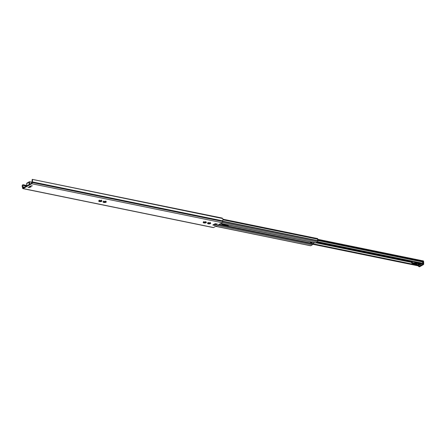 <?xml version="1.0" encoding="UTF-8"?>
<svg xmlns="http://www.w3.org/2000/svg" width="446" height="446" viewBox="0 0 446 446"><rect width="100%" height="100%" fill="white"/><g stroke="black" fill="none" stroke-linecap="round" stroke-linejoin="round"><path stroke-width="0.67" d="M205.678 222.002L205.5 221.913A1.633 0.574 -1.9 0 1 205.857 221.985L206.414 222.359A1.633 0.574 -1.9 0 1 206.414 222.392A1.633 0.574 -1.9 0 1 206.386 222.515L205.701 222.9A1.633 0.574 -1.9 0 1 205.316 222.978L204.073 222.989A1.633 0.574 -1.9 0 1 203.716 222.916L203.159 222.537A1.633 0.574 -1.9 0 1 203.153 222.504A1.633 0.574 -1.9 0 1 203.186 222.387L203.872 221.996A1.633 0.574 -1.9 0 1 204.257 221.918L205.316 221.946M317.68 239.296L422.518 260.754A0.753 0.396 -78.4 0 1 422.78 261.256L422.791 261.59A0.652 0.346 -78.4 0 1 422.736 261.98A1.076 0.569 101.6 0 0 422.697 262.95L422.708 263.268A0.652 0.507 -119.4 0 1 422.591 263.335L422.351 263.435M418.984 265.041L418.181 265.816A0.652 0.507 60.6 0 0 418.298 265.755L418.354 265.71M312.93 243.761L418.805 265.431L418.136 265.721L312.819 244.163M312.774 244.274L418.181 265.816M411.613 262.399L315.919 242.814M99.307 200.945A1.633 0.574 178.1 0 0 99.603 201.001L100.266 201.297L100.846 200.99A1.633 0.574 178.1 0 0 101.231 200.912L101.744 200.628L101.214 201.101L99.631 200.572M99.804 201.575L99.62 201.609A1.633 0.574 -1.9 0 1 99.263 201.536L98.705 201.157A1.633 0.574 -1.9 0 1 98.705 201.124A1.633 0.574 -1.9 0 1 98.733 201.007L99.419 200.622A1.633 0.574 -1.9 0 1 99.804 200.544L101.047 200.533A1.633 0.574 -1.9 0 1 101.404 200.605L101.961 200.984A1.633 0.574 -1.9 0 1 101.967 201.018A1.633 0.574 -1.9 0 1 101.933 201.135L101.248 201.52A1.633 0.574 -1.9 0 1 100.863 201.598L99.804 201.575L99.787 201.029M101.281 200.722L101.387 200.126L101.281 200.722M99.38 200.143L99.447 200.739M99.346 201.085L98.85 200.644M105.217 201.458L105.401 201.425A1.633 0.574 -1.9 0 1 105.758 201.497L106.315 201.871A1.633 0.574 -1.9 0 1 106.315 201.91A1.633 0.574 -1.9 0 1 106.287 202.027L105.602 202.412A1.633 0.574 -1.9 0 1 105.217 202.49L103.974 202.501A1.633 0.574 -1.9 0 1 103.617 202.428L103.059 202.049A1.633 0.574 -1.9 0 1 103.054 202.016A1.633 0.574 -1.9 0 1 103.087 201.899L103.773 201.508A1.633 0.574 -1.9 0 1 104.158 201.43L105.217 201.458M105.635 201.748L106.098 201.514L105.568 201.988L103.979 201.464M103.662 201.832A1.633 0.574 178.1 0 0 103.951 201.887L104.615 202.183L105.195 201.882A1.633 0.574 178.1 0 0 105.579 201.804L105.602 201.793M103.734 201.035L103.795 201.625M103.701 201.977L103.204 201.536M105.63 201.614L105.735 201.018L105.63 201.614M99.748 200.984A1.55 0.546 178.1 0 0 100.701 200.979M104.102 201.876A1.55 0.546 178.1 0 0 105.05 201.871M203.761 222.32A1.633 0.574 178.1 0 0 204.051 222.376L204.714 222.671L205.294 222.37A1.633 0.574 178.1 0 0 205.678 222.286L205.734 222.236M205.729 222.102L205.835 221.506L205.729 222.102M203.833 221.517L203.894 222.114M203.794 222.465L203.304 222.024M209.67 222.833L209.849 222.799A1.633 0.574 -1.9 0 1 210.211 222.872L210.763 223.251A1.633 0.574 -1.9 0 1 210.768 223.284A1.633 0.574 -1.9 0 1 210.741 223.401L210.049 223.792A1.633 0.574 -1.9 0 1 209.665 223.87L208.427 223.881A1.633 0.574 -1.9 0 1 208.065 223.803L207.513 223.429A1.633 0.574 -1.9 0 1 207.507 223.396A1.633 0.574 -1.9 0 1 207.535 223.273L208.226 222.888A1.633 0.574 -1.9 0 1 208.611 222.81L209.67 222.833M210.033 223.195L210.049 223.173A1.633 0.574 178.1 0 1 209.648 223.256L209.068 223.563L208.555 223.256A1.55 0.546 178.1 0 0 209.503 223.251M208.109 223.212A1.633 0.574 178.1 0 0 208.405 223.268L208.198 223.184M208.187 222.409L208.249 223.006M208.148 223.357L207.652 222.916M210.083 222.994L210.189 222.398L210.083 222.994M203.85 222.292L204.201 222.364A1.55 0.546 178.1 0 0 205.149 222.359M29.419 186.573L29.542 187.019M30.88 186.919A0.981 0.346 178.1 0 0 31.058 186.545A0.981 0.346 178.1 0 0 30.25 186.361A0.981 0.346 178.1 0 0 29.341 186.54A0.981 0.346 178.1 0 0 29.246 186.606A0.981 0.346 178.1 0 0 29.453 186.969M32.302 179.37L221.98 218.027L222.727 218.551L32.302 179.37L32.062 180.145L32.324 179.576A1.895 0.992 101.6 0 1 32.229 181.884L32.251 182.509A0.981 0.513 101.6 0 1 31.738 183.73L23.136 188.569A0.981 0.513 101.6 0 1 22.908 188.613A0.981 0.513 101.6 0 1 22.562 187.961L22.545 187.337A1.895 0.992 101.6 0 1 22.3 185.224L22.59 185.475L23.309 184.951L23.019 184.7L22.3 185.218M222.727 218.551L222.732 218.557A1.895 0.992 101.6 0 1 222.632 220.854L222.654 221.484A0.981 0.513 101.6 0 1 222.141 222.699L213.539 227.544A0.981 0.513 101.6 0 1 213.311 227.588L22.908 188.613M214.994 225.47L212.82 225.024L215.251 223.658L217.425 224.104L214.994 225.47A0.753 0.396 101.6 0 0 215.329 224.968A1.901 0.998 -78.4 0 1 215.468 224.583A1.901 0.998 101.6 0 1 215.936 223.87M28.092 187.387L29.469 187.493L28.092 187.387M30.969 185.77L32.346 185.87L30.969 185.77M217.425 224.104A0.753 0.396 101.6 0 1 217.252 224.137A0.753 0.396 101.6 0 1 217.102 224.037M215.468 224.583L216.527 223.987M105.585 201.603L105.144 201.514M101.231 200.711L100.79 200.622M26.699 185.458L23.019 184.7M26.515 185.608L23.309 184.951M22.59 185.475A1.238 0.652 -78.4 0 0 22.779 186.751A0.652 0.346 101.6 0 1 22.902 187.13L23.114 187.961L31.716 183.122L31.867 182.085A0.652 0.346 101.6 0 1 31.967 181.583A1.238 0.652 -78.4 0 0 32.062 180.145M222.632 220.854L32.229 181.884M310.433 245.657A0.753 0.396 -78.4 0 0 310.578 245.757A0.753 0.396 -78.4 0 0 310.75 245.724L312.345 244.826A1.143 0.602 -78.4 0 0 312.875 243.984L312.992 243.527L219.231 224.338M220.742 223.491L315.59 242.903A1.143 0.602 -78.4 0 0 315.857 242.847L317.446 241.955A0.753 0.396 -78.4 0 0 317.836 241.018L317.836 240.946A0.585 0.307 -78.4 0 0 317.753 240.645A1.238 0.652 101.6 0 1 317.708 239.212A0.585 0.307 -78.4 0 0 317.764 238.833L222.905 219.226M221.59 224.617L222.838 223.914M221.84 224.477L227.471 225.436A1.143 0.602 101.6 0 1 227.499 225.42L228.213 225.018M228.82 225.141L227.488 225.893L227.036 225.938L227.02 225.537M310.723 242.239L312.1 242.34L310.723 242.239M312.992 243.527L314.502 242.68M312.1 242.518A0.898 0.318 178.1 0 0 312.178 242.217A0.898 0.318 178.1 0 0 312.144 242.195A0.898 0.318 178.1 0 1 312.1 242.518A0.898 0.318 178.1 0 1 310.934 242.657A0.898 0.318 178.1 0 1 310.516 242.273A0.898 0.318 178.1 0 1 310.6 242.211A0.898 0.318 178.1 0 0 310.856 242.646A0.898 0.318 178.1 0 0 312.1 242.518M311.425 242.05A0.898 0.318 178.1 0 0 310.6 242.211C309.429 243.254 314.792 241.977 310.6 242.211A0.898 0.318 178.1 0 1 311.425 242.05L310.6 242.211M420.238 264.077A1.338 0.474 -1.9 0 1 418.577 264.183A1.338 0.474 -1.9 0 1 417.974 263.809A1.338 0.474 -1.9 0 1 419.296 263.291A1.338 0.474 -1.9 0 1 420.65 263.72A1.338 0.474 -1.9 0 1 420.561 263.898L418.738 264.924L419.017 265.286L422.184 263.502M416.558 262.354L415.644 262.164M413.654 263.318L414.468 263.803L413.581 263.619L413.386 263.224L413.988 263.129A3.261 1.154 -1.9 0 1 414.674 263.229L416.079 263.519A0.981 0.346 178.1 0 0 417.088 263.502A0.981 0.346 178.1 0 0 417.601 263.179A0.981 0.346 178.1 0 0 417.161 262.911L415.756 262.622A3.261 1.154 -1.9 0 1 415.17 262.465L415.505 262.276M413.342 263.491L412.422 263.073L413.464 263.424M418.738 264.924L413.236 263.553M418.515 262.978L416.871 263.926L418.515 262.978M417.634 262.571L416.748 262.393M418.543 262.761L417.83 262.61M414.418 263.424L415.544 264.021L414.418 263.424M416.352 263.82L415.878 264.093L415.494 263.647L416.352 263.82M422.797 264.629L422.825 264.093A0.652 0.346 -78.4 0 0 422.864 263.759L422.78 261.166A0.652 0.346 -78.4 0 0 422.546 260.726A0.652 0.346 -78.4 0 0 422.44 260.737A0.652 0.346 -78.4 0 1 422.546 260.726L423.092 260.838A0.652 0.346 101.6 0 1 423.321 261.278L423.7 264.049L423.616 261.456L423.321 261.278L423.41 263.87A0.652 0.346 101.6 0 1 423.07 264.684L419.469 266.708A0.652 0.346 101.6 0 1 419.318 266.736A0.652 0.652 0 0 0 419.77 266.669L423.365 264.64A0.652 0.507 -119.4 0 1 423.07 264.684L419.469 266.708A0.652 0.507 60.6 0 0 419.77 266.669L423.365 264.64A0.652 0.507 -119.4 0 1 423.07 264.684L422.825 264.093A0.652 0.346 -78.4 0 0 422.864 263.759L422.78 261.166A0.652 0.346 -78.4 0 0 422.546 260.726L423.092 260.838A0.652 0.346 101.6 0 1 423.321 261.278L423.616 261.456A0.652 0.652 0 0 0 423.092 260.838A0.652 0.346 101.6 0 0 422.942 260.871A0.652 0.346 101.6 0 1 423.092 260.838A0.652 0.652 0 0 1 423.616 261.456L423.7 264.049L423.41 263.87A0.652 0.346 101.6 0 1 423.07 264.684L419.469 266.708A0.652 0.346 101.6 0 1 419.318 266.736A0.652 0.652 0 0 0 419.77 266.669A0.652 0.507 60.6 0 1 419.469 266.708L422.797 264.629M418.604 266.468L419.195 266.652L418.604 266.468A0.652 0.346 -78.4 0 1 418.543 266.19A0.652 0.346 -78.4 0 0 418.604 266.468L422.825 264.093L418.604 266.468M418.526 265.632L418.543 266.19L418.526 265.632M413.988 263.129L412.299 262.549L411.736 262.761L412.912 263.731M413.581 263.619L413.57 263.291L414.267 263.458M414.412 261.913L415.17 262.465M415.739 264.06L415.728 263.692L416.146 263.781M414.663 263.842L414.646 263.475L415.343 263.681M412.784 262.716L411.736 262.761L411.892 263.218L412.784 262.716L413.899 262.817A3.261 1.154 -1.9 0 1 414.668 262.928L416.068 263.212A0.981 0.346 178.1 0 0 417.495 263.034M418.041 263.653A1.338 0.474 178.1 0 0 418.565 263.876A1.338 0.474 178.1 0 0 420.572 263.569M412.422 263.051L413.241 263.246M26.509 186.054L26.554 185.586L26.331 185.898A0.981 0.346 -1.9 0 1 26.498 185.698L26.766 185.374M29.447 183.869L29.107 184.231L29.492 183.964L29.107 184.231L29.386 184.432M32.302 185.787L30.886 185.837M29.425 187.409L28.003 187.454M29.932 187.086L30.557 186.88L29.932 187.086M204.97 222.069L205.695 222.214L204.976 222.063M209.815 222.799L209.425 222.944M209.542 223.256L209.369 222.95M209.57 223.195L210.033 222.933M316.693 242.379L411.591 261.802M422.161 263.458L317.357 242.005M422.317 263.369L317.502 241.916M422.591 263.335L317.58 241.844M422.708 263.268L317.636 241.765M422.736 263.24L317.658 241.732M422.736 261.98L317.669 240.472M422.791 261.59L317.585 240.054M422.78 261.256L317.597 239.725M411.597 262.025L316.404 242.54M99.62 201.609L99.603 201.001M100.863 201.598L100.846 200.99M100.696 201.57L100.673 201.018M104.158 202.467L104.135 201.915M103.974 202.501L103.951 201.887M105.217 202.49L105.195 201.882M105.044 202.462L105.027 201.91M204.257 222.955L204.235 222.403M204.073 222.989L204.051 222.376M205.316 222.978L205.294 222.37M205.143 222.95L205.127 222.398M208.605 223.842L208.589 223.295M208.427 223.881L208.405 223.268M209.665 223.87L209.648 223.256M209.497 223.836L209.475 223.29M213.539 227.544L23.136 188.569M222.141 222.699L31.738 183.73M213.567 224.606L215.329 224.968M26.342 186.127L22.629 185.369M24.597 187.125L22.779 186.751M24.14 187.387L22.902 187.13M23.331 187.838L22.924 187.755M222.654 221.484L32.251 182.509M310.75 245.724L215.78 226.284M312.345 244.826L217.369 225.386M315.857 242.847L220.881 223.413M317.446 241.955L222.364 222.493M312.875 243.984L218.607 224.689M216.165 224.193L215.736 224.104M227.471 225.436L227.488 225.893M227.215 225.537L221.896 224.444M227.499 225.42L222.119 224.321M227.689 225.308L222.314 224.21M317.836 241.018L222.654 221.539M317.836 240.946L222.654 221.467M317.753 240.645L222.643 221.177M317.708 239.212L222.9 219.806M317.764 238.833L222.916 219.421M317.764 238.788L222.916 219.376M421.503 263.369L420.561 263.898M423.594 264.183A0.652 0.507 -119.4 0 1 423.365 264.64A0.652 0.652 0 0 0 423.7 264.049A0.652 0.652 0 0 1 423.365 264.64A0.652 0.507 -119.4 0 0 423.594 264.183M413.91 263.101L413.899 262.817M412.299 262.549L412.266 261.473L412.299 262.549M414.674 263.229L414.668 262.928M415.878 264.093L415.867 263.787M422.864 263.759L423.41 263.87L422.864 263.759M416.079 263.519L416.068 263.212M412.115 262.549L412.076 261.434L412.115 262.549M411.736 262.761L411.691 261.479L411.736 262.761M419.998 263.341A1.238 0.435 -1.9 0 1 418.604 263.385A1.238 0.435 -1.9 0 0 419.998 263.341A1.238 0.435 -1.9 0 1 418.604 263.385A1.238 0.435 -1.9 0 1 418.599 263.385A1.238 0.435 -1.9 0 1 418.599 263.385L420.015 263.341M26.766 185.547L26.704 183.691M26.643 185.564L26.922 183.105A0.652 0.507 -119.4 0 0 26.699 183.562L29.04 182.247L29.107 184.231M29.492 182.202L29.564 181.745A0.652 0.507 60.6 0 0 29.04 182.247L29.492 182.202L29.547 183.908M29.754 181.951L31.878 182.386M30.484 183.813A0.814 0.29 178.1 0 0 29.508 183.953L29.375 184.081A0.981 0.346 -1.9 0 1 30.334 183.897M31.872 182.219L29.704 181.778M30.568 186.634L29.43 186.885L30.741 187.052L30.568 186.634M30.791 186.974L30.886 186.456M29.815 187.147L30.696 187.058L29.815 187.147M422.29 263.508L422.657 263.307M317.296 242.039L422.245 263.519M418.248 265.788L418.61 265.582M312.769 244.28L418.041 265.827M215.162 223.708L217.252 224.137M222.348 224.193L227.728 225.291M215.686 226.334L310.578 245.757M222.9 219.198L317.663 238.593M418.889 266.652L419.318 266.736L418.889 266.652M411.63 262.923L411.586 261.612L411.63 262.923M29.352 184.008L30.674 183.83M31.872 182.191L29.263 181.79L26.922 183.105"/></g></svg>
